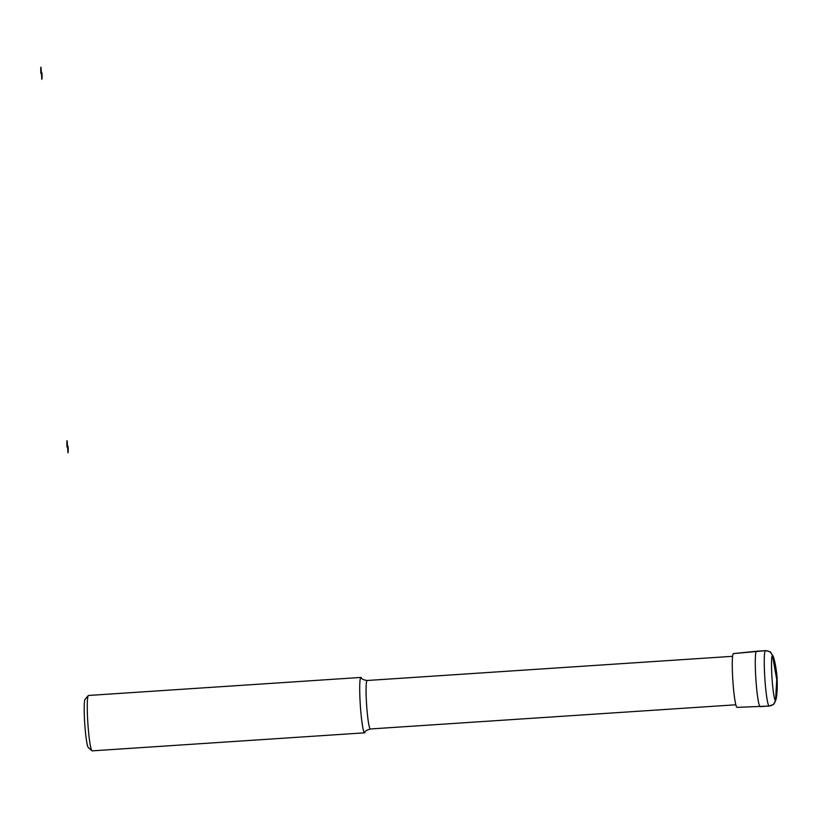 <?xml version="1.0" encoding="UTF-8"?>
<svg xmlns="http://www.w3.org/2000/svg" width="818" height="818" viewBox="0 0 818 818"><rect width="100%" height="100%" fill="white"/><g stroke="black" fill="none" stroke-linecap="round" stroke-linejoin="round"><path stroke-width="1.23" d="M760.178 706.65A27.761 2.464 86.2 0 1 755.883 679.114A27.761 2.464 86.2 0 1 756.507 651.251A27.761 2.464 86.2 0 0 756.507 651.251L733.46 653.592A26.953 2.393 86.2 0 0 732.856 680.637A26.953 2.393 86.2 0 0 737.018 707.365L769.155 706.057C772.949 704.727 774.605 703.899 774.125 703.562L776.088 698.991C777.151 694.41 777.489 687.192 777.08 677.324C776.159 667.887 774.891 661.036 773.296 656.752A22.556 2.004 86.2 0 0 771.998 678.05A22.556 2.004 86.2 0 0 776.088 698.991M370.36 728.971A24.295 2.157 86.2 0 1 366.607 704.881A24.295 2.157 86.2 0 1 367.159 680.494C363.212 679.84 361.28 678.92 361.351 677.744A27.761 2.464 86.2 0 0 360.953 677.427A27.761 2.464 86.2 0 0 360.319 705.29A27.761 2.464 86.2 0 0 364.624 732.826A27.761 2.464 86.2 0 0 364.981 732.468C364.746 731.312 366.546 730.147 370.36 728.971L735.811 704.789M360.953 677.427L88.508 695.464A27.761 2.464 86.2 0 0 88.293 695.586A27.761 2.464 86.2 0 0 87.874 723.327A27.761 2.464 86.2 0 0 91.943 750.771A27.761 2.464 86.2 0 0 92.168 750.863L364.624 732.826M88.293 695.586L85.103 699.267A24.295 2.157 86.2 0 0 84.735 723.531A24.295 2.157 86.2 0 0 88.293 747.54L91.943 750.771M760.28 706.619L769.257 706.026C772.611 705.566 774.718 703.685 775.566 700.392L776.752 679.472L772.427 655.433C771.129 652.283 768.777 650.709 765.382 650.688L733.368 653.623M67.966 452.763L67.536 446.71L68.058 446.413A6.074 0.542 -93.8 0 1 67.966 452.763L67.536 446.71L67.015 446.996A6.074 0.542 -93.8 0 1 67.117 440.657L67.536 446.71L68.058 446.413A6.074 0.542 -93.8 0 1 67.966 452.763M41.841 79.244L41.421 73.191L41.943 72.904A6.074 0.542 -93.8 0 1 41.841 79.244L41.421 73.191L40.9 73.477A6.074 0.542 -93.8 0 1 41.002 67.137L41.421 73.191L41.943 72.904A6.074 0.542 -93.8 0 1 41.841 79.244M67.536 446.71L67.015 446.996A6.074 0.542 -93.8 0 1 67.117 440.657L67.536 446.71M41.421 73.191L40.9 73.477A6.074 0.542 -93.8 0 1 41.002 67.137L41.421 73.191M756.517 651.251L765.484 650.658A27.761 2.464 86.2 0 0 764.861 678.521A27.761 2.464 86.2 0 0 769.155 706.057M765.484 650.658C769.421 651.465 771.18 652.079 770.74 652.478L773.296 656.752M367.159 680.494L732.601 656.312"/></g></svg>
